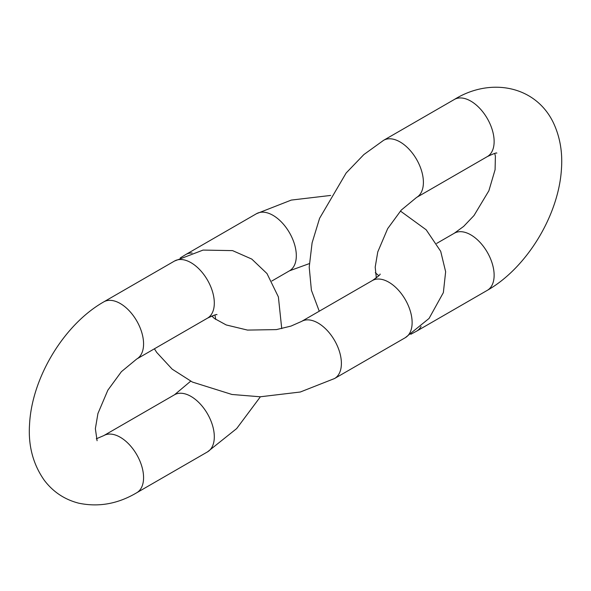 <?xml version="1.0" encoding="UTF-8"?>
<svg xmlns="http://www.w3.org/2000/svg" width="591" height="591" viewBox="0 0 591 591"><rect width="100%" height="100%" fill="white"/><g stroke="black" fill="none" stroke-linecap="round" stroke-linejoin="round"><path stroke-width="0.89" d="M388.812 282.202A32.978 19.038 -120 0 0 372.323 280.57L301.587 321.408A32.978 19.038 -120 0 1 318.076 323.041A32.978 19.038 -120 0 1 339.618 352.096A32.978 19.038 -120 0 1 334.565 378.521L405.3 337.683A32.978 19.038 -120 0 0 410.353 311.258A32.978 19.038 -120 0 0 388.812 282.202M330.679 195.436L291.289 200.083L256.501 213.698A32.978 19.038 60 0 1 272.99 215.331A32.978 19.038 60 0 1 294.54 244.393A32.978 19.038 60 0 1 289.479 270.818L309.329 263.608M256.501 213.698L185.766 254.536A32.978 19.038 60 0 1 192.105 252.992M217.008 314.693C216.949 314.043 213.772 315.202 207.478 318.165L136.743 359.003A32.978 19.038 -120 0 0 136.743 320.92A32.978 19.038 -120 0 0 103.765 301.883C63.887 324.555 31.892 377.752 29.55 424.331C28.109 445.548 33.007 464.171 44.244 480.21C53.057 491.867 64.537 499.521 78.677 503.17C98.631 507.351 117.986 503.879 136.743 492.739A32.978 19.038 60 0 0 136.743 454.656A32.978 19.038 60 0 0 103.765 435.619L96.296 438.81M207.478 318.165A32.978 19.038 -120 0 0 207.478 280.082A32.978 19.038 -120 0 0 174.5 261.045L103.765 301.883M190.671 381.195L174.5 394.781A32.978 19.038 60 0 1 207.478 413.818A32.978 19.038 60 0 1 207.478 451.901L236.666 428.578L260.387 396.79M496.832 153.135C496.772 152.485 493.596 153.645 487.302 156.608A32.978 19.038 60 0 0 487.302 118.525A32.978 19.038 60 0 0 454.324 99.487C490.678 76.963 536.037 85.806 553.627 123.268C560.054 137.193 562.662 152.441 561.45 169.004C558.68 215.316 526.854 267.849 487.302 290.344A32.978 19.038 -120 0 0 487.302 252.261A32.978 19.038 -120 0 0 454.324 233.223L436.66 243.418M487.302 290.344L416.566 331.182A32.978 19.038 -120 0 0 421.073 326.468M454.324 99.487L383.589 140.326A32.978 19.038 60 0 1 416.566 159.363A32.978 19.038 60 0 1 416.566 197.446L401.223 210.13L387.666 228.651L377.76 251.943L375.196 267.139L376.334 277.903M375.307 272.717L378.816 275.694M380.094 274.047C380.626 274.423 378.033 276.595 372.323 280.57M400.395 211.031L426.17 229.781L440.701 251.323L445.644 271.742L443.361 292.619L429.073 318.431L405.3 337.683M289.479 270.818L271.823 281.013M213.403 315.417L212.25 316.532M211.792 316.022L214.415 318.49L226.198 324.947L247.518 330.088L276.411 329.601L291.001 326.084L301.587 321.408M185.766 254.536L180.24 257.957M154.406 348.808L156.711 352.421L172.18 369.153L192.407 382.067L231.938 394.47L260.247 396.79L300.309 392.01L334.565 378.521M136.743 359.003L121.391 371.687L107.843 390.2L97.936 413.501L95.365 428.689L97.087 440.731M215.767 319.502L214.947 314.973M281.737 328.618L278.383 296.926L266.992 273.567L251.781 259.08L232.566 250.614L203.068 250.082L174.5 261.045M174.5 394.781L103.765 435.619M207.478 451.901L136.743 492.739M494.77 153.416L495.391 156.275L495.088 169.706L488.883 190.745L474.012 215.516L463.669 226.397L454.324 233.223M487.302 156.608L416.566 197.446M383.589 140.326L363.864 154.569L346.149 173L319.583 218.323L312.1 242.857L309.211 267.132L311.398 290.24L319.251 311.206M410.804 334.277L416.566 331.182M376.12 277.253L377.664 276.81"/></g></svg>
